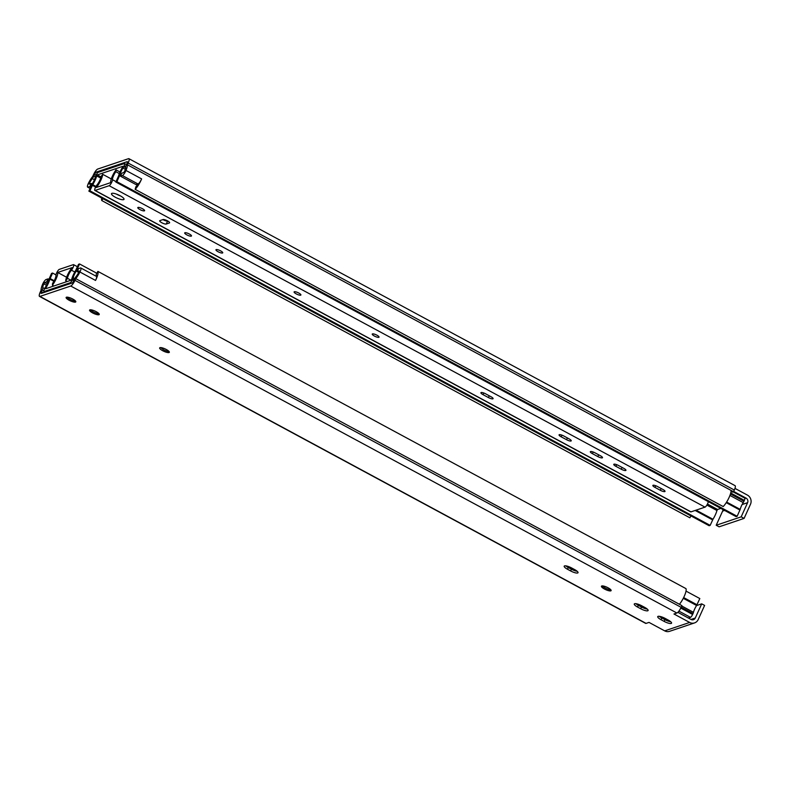 <?xml version="1.0" encoding="UTF-8"?>
<svg xmlns="http://www.w3.org/2000/svg" width="790" height="790" viewBox="0 0 790 790"><rect width="100%" height="100%" fill="white"/><g stroke="black" fill="none" stroke-linecap="round" stroke-linejoin="round"><path stroke-width="1.19" d="M640.72 608.754L637.649 607.105A5.915 1.501 24.4 0 1 634.281 603.985A5.915 1.501 24.4 0 1 641.668 605.752L644.739 607.401A5.915 1.501 24.4 0 1 648.106 610.522A5.915 1.501 24.4 0 1 640.72 608.754L641.5 607.026L638.438 605.367A5.915 1.501 24.4 0 1 635.891 603.669M664.163 621.404L661.092 619.745A5.915 1.501 24.4 0 1 657.724 616.625A5.915 1.501 24.4 0 1 665.111 618.392L668.182 620.051A5.915 1.501 24.4 0 1 671.559 623.172A5.915 1.501 24.4 0 1 664.163 621.404L664.943 619.666L661.882 618.017A5.915 1.501 24.4 0 1 659.334 616.319M570.627 570.943L567.566 569.294A5.915 1.501 24.4 0 1 564.188 566.173A5.915 1.501 24.4 0 1 571.585 567.941L574.646 569.59A5.915 1.501 24.4 0 1 578.023 572.711A5.915 1.501 24.4 0 1 570.627 570.943L571.417 569.215L568.346 567.566A5.915 1.501 24.4 0 1 565.808 565.867M608.093 587.809A5.323 1.353 24.4 0 1 611.124 590.614A5.323 1.353 24.4 0 1 605.723 589.646A5.323 1.353 24.4 0 1 601.437 586.22A5.323 1.353 24.4 0 1 608.093 587.809M166.305 349.496A5.323 1.353 24.4 0 1 169.337 352.3A5.323 1.353 24.4 0 1 162.809 350.78A5.323 1.353 24.4 0 1 159.649 347.906A5.323 1.353 24.4 0 1 166.305 349.496M96.222 311.685A5.323 1.353 24.4 0 1 99.254 314.489A5.323 1.353 24.4 0 1 93.852 313.521A5.323 1.353 24.4 0 1 89.566 310.095A5.323 1.353 24.4 0 1 96.222 311.685M72.769 299.045A5.323 1.353 24.4 0 1 75.81 301.849A5.323 1.353 24.4 0 1 70.409 300.881A5.323 1.353 24.4 0 1 66.123 297.455A5.323 1.353 24.4 0 1 72.769 299.045M695.279 618.007A3.407 3.18 -108.6 0 1 691.013 619.449L695.279 618.007L701.708 603.846L704.611 605.417L698.182 619.577A6.824 6.369 -108.6 0 1 694.558 622.905L669.584 631.319A6.824 6.369 -108.6 0 1 664.686 630.864L649.005 622.402L646.082 623.389A5.708 1.452 118.3 0 1 645.657 623.379L39.5 296.398A5.708 1.452 118.3 0 1 40.27 292.033L41.05 290.315A10.576 2.686 118.3 0 1 42.453 284.627A4.562 1.155 118.3 0 1 46.057 279.541L47.983 278.9L48.842 279.364M694.558 622.905A6.824 6.369 -108.6 0 1 689.65 622.451L673.969 613.998L676.892 613.01L70.745 286.029L39.925 296.408A5.708 1.452 118.3 0 1 39.5 296.398M44.635 288.646L42.838 287.678A3.417 0.869 118.3 0 1 42.206 289.92L41.436 291.629A2.311 0.583 118.3 0 0 41.129 293.396A2.311 0.583 118.3 0 0 41.297 293.396L72.097 283.027A2.311 0.583 118.3 0 0 73.806 280.726L74.576 279.028A3.417 0.869 118.3 0 1 76.126 276.47A7.159 1.817 118.3 0 0 78.96 271.987L79.178 270.97L77.173 271.612L78.536 268.61L80.462 267.958A4.562 1.155 118.3 0 1 80.797 267.958A4.562 1.155 118.3 0 1 79.928 272.007A10.576 2.686 118.3 0 1 75.741 278.633L74.961 280.351A5.708 1.452 118.3 0 1 70.745 286.029M80.797 267.958L96.429 276.391A4.562 1.155 118.3 0 1 95.551 280.44A10.576 2.686 118.3 0 0 97.901 271.395L96.183 274.298A7.159 1.817 118.3 0 1 96.163 276.253M677.85 612.339L691.013 619.449M696.543 605.584L701.708 603.846M577.194 571.288A5.915 1.501 24.4 0 1 571.417 569.215L571.565 568.089L569.333 566.884M610.828 589.784A5.323 1.353 24.4 0 1 606.246 588.501A5.323 1.353 24.4 0 1 602.257 585.904M169.04 351.471A5.323 1.353 24.4 0 1 163.333 349.634L160.745 347.59M98.957 313.67A5.323 1.353 24.4 0 1 94.375 312.376A5.323 1.353 24.4 0 1 90.386 309.779M75.514 301.02A5.323 1.353 24.4 0 1 70.922 299.736A5.323 1.353 24.4 0 1 66.943 297.129M42.838 287.678A7.159 1.817 118.3 0 1 43.786 283.827L44.694 282.553L47.203 283.906M47.983 278.9L46.62 281.902L47.785 282.534M46.62 281.902L44.694 282.553M97.901 271.395L685.967 588.619A10.576 2.686 118.3 0 1 679.43 604.281L75.741 278.633M679.43 604.281L681.898 605.614L681.118 607.322A5.708 1.452 118.3 0 1 676.892 613.01M644.126 607.066A7.169 1.817 -155.6 0 1 641.648 605.89L639.416 604.686M667.57 619.716A7.169 1.817 -155.6 0 1 665.091 618.54L662.859 617.336M571.565 568.089A7.169 1.817 -155.6 0 0 574.034 569.264M647.287 609.1A5.915 1.501 24.4 0 1 641.5 607.026L641.648 605.89M670.73 621.75A5.915 1.501 24.4 0 1 664.943 619.666L665.091 618.54M77.173 271.612L78.724 272.451M688.406 618.037L690.46 617.346A2.893 0.731 -61.7 0 0 692.603 614.472L693.008 613.583A2.893 0.731 -61.7 0 0 693.462 612.319A7.229 1.837 -61.7 0 1 696.602 605.495L699.822 598.553L686.026 591.108M73.203 277.734A7.229 1.837 -61.7 0 1 76.344 270.911L79.563 263.959L78.536 264.304L75.712 270.417A10.26 2.607 -61.7 0 0 71.752 279.166L71.11 280.193L45.682 288.745L45.899 287.876A10.26 2.607 -61.7 0 0 49.879 279.117L52.584 273.044L51.548 273.399L48.496 280.292A7.229 1.837 -61.7 0 1 45.465 287.066A2.893 0.731 -61.7 0 0 44.734 288.429L44.329 289.318A2.893 0.731 -61.7 0 0 43.944 291.53A2.893 0.731 -61.7 0 0 44.161 291.53L70.211 282.761A2.893 0.731 -61.7 0 0 72.344 279.877L72.749 278.998A2.893 0.731 -61.7 0 0 73.203 277.734L74.793 278.584M79.563 263.959L96.795 273.251M52.584 273.044L55.991 274.89M57.719 272.461A9.441 2.4 118.3 0 1 52.416 285.239L52.565 283.383A6.024 1.531 118.3 0 0 55.971 275.384A3.604 0.918 118.3 0 1 57.127 271.987A3.604 0.918 118.3 0 1 59.299 269.38L73.322 264.66A3.604 0.918 118.3 0 1 73.598 264.66A3.604 0.918 118.3 0 1 73.342 266.872A3.604 0.918 118.3 0 1 71.416 270.19A6.024 1.531 118.3 0 0 67.486 278.356L65.708 280.766A9.441 2.4 118.3 0 1 72.176 267.593L57.719 272.461L66.587 277.25M53.839 286L52.416 285.239M70.972 280.233L67.486 278.356M67.12 281.526L65.708 280.766M733.683 491.439L746.056 498.115A3.407 3.18 71.4 0 1 747.597 502.687L741.178 516.838L744.081 518.408L750.5 504.247A6.824 6.369 71.4 0 0 747.419 495.103L734.976 488.388M96.113 175.163L94.632 174.363L93.852 176.071A3.417 0.869 118.3 0 1 92.312 178.619A7.159 1.817 118.3 0 0 89.477 183.102L89.26 184.119L91.265 183.478L89.902 186.48L87.976 187.131A4.562 1.155 118.3 0 1 87.631 187.131A4.562 1.155 118.3 0 1 88.51 183.083A10.576 2.686 118.3 0 1 92.697 176.456L93.477 174.748A5.708 1.452 118.3 0 1 97.693 169.06L128.503 158.681A5.708 1.452 118.3 0 1 128.938 158.691A5.708 1.452 118.3 0 1 128.168 163.056L127.388 164.774A10.576 2.686 118.3 0 1 125.985 170.462A4.562 1.155 118.3 0 1 122.381 175.548L120.455 176.2L136.087 184.623L138.013 183.981A4.562 1.155 118.3 0 0 138.062 183.961A7.159 1.817 118.3 0 1 135.89 186.756L135.13 189.333L723.186 506.558A10.576 2.686 118.3 0 0 731.076 490.422L127.388 164.774M125.985 170.462L141.617 178.895A4.562 1.155 118.3 0 1 138.062 183.961M724.608 510.429L722.623 511.09L716.204 525.251L719.107 526.821L744.081 518.408M722.623 511.09A3.407 3.18 71.4 0 0 722.929 509.52M741.178 516.838L716.204 525.251M127.407 161.841L127.141 161.693A2.311 0.583 118.3 0 1 127.308 161.693A2.311 0.583 118.3 0 1 127.002 163.461L126.232 165.169A3.417 0.869 118.3 0 0 125.6 167.411A7.159 1.817 118.3 0 1 124.652 171.262L123.744 172.536L121.818 173.188L120.455 176.2M141.617 178.895A10.576 2.686 118.3 0 1 135.13 189.333M690.964 515.919L689.858 517.776L101.791 200.561A10.576 2.686 118.3 0 1 101.732 198.063M102.898 198.695L101.791 200.561M128.938 158.691L735.085 485.672A5.708 1.452 118.3 0 1 734.315 490.037L733.545 491.755L732.379 492.15L731.046 491.42M94.632 174.363A2.311 0.583 118.3 0 1 96.341 172.062L127.141 161.693M733.545 491.755L731.076 490.422M91.265 183.478L92.213 183.981M89.902 186.48L90.761 186.944M88.865 191.131L89.902 190.785L92.726 184.672A10.26 2.607 -61.7 0 0 96.686 175.923L97.328 174.906L122.756 166.344L122.539 167.213A10.26 2.607 -61.7 0 0 118.559 175.972L115.853 182.046L116.88 181.69L119.942 174.797A7.229 1.837 -61.7 0 1 122.973 168.023A2.893 0.731 -61.7 0 0 123.704 166.66L124.109 165.781A2.893 0.731 -61.7 0 0 124.494 163.56A2.893 0.731 -61.7 0 0 124.277 163.56L98.227 172.329A2.893 0.731 -61.7 0 0 96.094 175.212L95.689 176.091A2.893 0.731 -61.7 0 0 95.234 177.365A7.229 1.837 -61.7 0 1 92.094 184.179L88.865 191.131L709.124 525.715L710.161 525.37L712.985 519.257A10.26 2.607 -61.7 0 0 716.945 510.508L717.587 509.491L720.836 508.395M89.902 190.785L710.161 525.37M115.853 182.046L736.112 516.63L737.139 516.285L740.2 509.392A7.229 1.837 -61.7 0 1 743.222 502.608A2.893 0.731 -61.7 0 0 743.963 501.245L744.358 500.366A2.893 0.731 -61.7 0 0 744.753 498.154L733.14 491.894M116.88 181.69L737.139 516.285M485.583 393.805A3.733 0.948 -155.6 0 0 480.922 392.689A3.733 0.948 -155.6 0 0 483.046 394.664L488.427 397.558A3.733 0.948 -155.6 0 0 493.088 398.674A3.733 0.948 -155.6 0 0 490.965 396.708L485.583 393.805M110.719 182.628A9.441 2.4 118.3 0 1 116.021 169.85L115.873 171.707A6.024 1.531 118.3 0 0 112.466 179.705A3.604 0.918 118.3 0 1 111.311 183.102A3.604 0.918 118.3 0 1 109.139 185.709L95.116 190.43A3.604 0.918 118.3 0 1 94.84 190.43A3.604 0.918 118.3 0 1 95.096 188.218A3.604 0.918 118.3 0 1 97.022 184.9A6.024 1.531 118.3 0 0 100.942 176.733L102.73 174.323A9.441 2.4 118.3 0 1 96.262 187.497L110.719 182.628M119.991 171.993L116.021 169.85M162.918 219.59A3.733 0.948 -155.6 0 0 167.618 221.022L167.737 220.983M116.397 194.073A6.883 1.748 -155.6 0 0 116.782 194.281A6.883 1.748 -155.6 0 0 120.475 195.92M115.419 197.283A6.883 1.748 -155.6 0 0 124.02 199.337A6.883 1.748 -155.6 0 0 118.48 194.913A6.883 1.748 -155.6 0 0 111.489 193.659A6.883 1.748 -155.6 0 0 115.419 197.283M708.314 501.64A3.604 0.918 118.3 0 1 706.951 504.958A3.604 0.918 118.3 0 1 705.016 507.14L690.983 511.871A3.604 0.918 118.3 0 1 690.717 511.861L94.84 190.43M139.929 209.577A3.733 0.948 -155.6 0 0 144.6 210.683A3.733 0.948 -155.6 0 0 141.588 208.284A3.733 0.948 -155.6 0 0 137.806 207.602A3.733 0.948 -155.6 0 0 139.929 209.577M166.256 224.034L169.376 222.978A3.733 0.948 -155.6 0 0 169.603 222.81A3.733 0.948 -155.6 0 0 167.046 220.617A3.733 0.948 -155.6 0 0 163.026 219.551L159.906 220.608A3.733 0.948 -155.6 0 0 159.689 220.775A3.733 0.948 -155.6 0 0 162.246 222.968A3.733 0.948 -155.6 0 0 166.256 224.034L167.618 221.022M186.815 234.867A3.733 0.948 -155.6 0 0 191.486 235.983A3.733 0.948 -155.6 0 0 188.474 233.573A3.733 0.948 -155.6 0 0 184.692 232.902A3.733 0.948 -155.6 0 0 186.815 234.867M218.08 251.724A3.733 0.948 -155.6 0 0 222.741 252.84A3.733 0.948 -155.6 0 0 219.739 250.44A3.733 0.948 -155.6 0 0 215.947 249.758A3.733 0.948 -155.6 0 0 218.08 251.724M296.23 293.88A3.733 0.948 -155.6 0 0 300.891 294.996A3.733 0.948 -155.6 0 0 297.889 292.596A3.733 0.948 -155.6 0 0 294.097 291.915A3.733 0.948 -155.6 0 0 296.23 293.88M374.371 336.036A3.733 0.948 -155.6 0 0 379.042 337.152A3.733 0.948 -155.6 0 0 376.03 334.753A3.733 0.948 -155.6 0 0 372.248 334.071A3.733 0.948 -155.6 0 0 374.371 336.036M660.351 490.304A3.733 0.948 -155.6 0 0 665.012 491.42A3.733 0.948 -155.6 0 0 662.889 489.454L657.507 486.551A3.733 0.948 -155.6 0 0 652.846 485.435A3.733 0.948 -155.6 0 0 654.969 487.4L660.351 490.304L661.161 488.516M621.276 469.23A3.733 0.948 -155.6 0 0 625.937 470.336A3.733 0.948 -155.6 0 0 623.814 468.371L618.432 465.468A3.733 0.948 -155.6 0 0 613.771 464.362A3.733 0.948 -155.6 0 0 615.894 466.327L621.276 469.23L622.086 467.443M597.832 456.581A3.733 0.948 -155.6 0 0 602.494 457.696A3.733 0.948 -155.6 0 0 600.37 455.721L594.989 452.828A3.733 0.948 -155.6 0 0 590.327 451.712A3.733 0.948 -155.6 0 0 592.451 453.677L597.832 456.581L598.642 454.793M566.568 439.714A3.733 0.948 -155.6 0 0 571.239 440.83A3.733 0.948 -155.6 0 0 569.106 438.865L563.734 435.962A3.733 0.948 -155.6 0 0 559.063 434.846A3.733 0.948 -155.6 0 0 561.196 436.821L566.568 439.714L567.378 437.937M119.339 173.573L115.873 171.707M111.272 178.935L102.73 174.323M664.686 630.864L689.65 622.451M646.082 623.389L39.925 296.408M79.928 272.007L95.551 280.44M662.01 617.01L661.092 619.745M568.484 566.558L567.566 569.294M43.786 283.827L46.501 285.299M681.118 607.322L74.961 280.351M43.411 292.685L41.436 291.629M43.825 290.799L42.206 289.92M638.567 604.37L637.649 607.105M70.211 282.761L71.238 283.314M678.906 611.114L690.46 617.346M44.161 291.53L45.188 292.083M72.344 279.877L73.826 280.677M680.753 608.073L692.603 614.472M72.749 278.998L74.23 279.798M681.178 607.204L693.008 613.583M681.721 605.989L693.462 612.319M76.344 270.911L77.262 271.404M683.281 598.316L696.602 605.495M76.749 270.18L77.608 270.644M683.656 597.566L697.007 604.765M45.899 287.876L46.817 288.37M49.879 279.117L53.918 281.299M50.096 278.524L54.224 280.746M74.783 271.997L71.416 270.19M122.381 175.548L138.013 183.981M87.976 187.131L90.149 188.306M747.597 502.687L742.106 504.534M746.056 498.115L744.891 498.5M89.477 183.102L90.583 183.705M94.425 179.764L92.312 178.619M95.373 176.881L93.852 176.071M97.644 172.773L96.341 172.062M734.315 490.037L128.168 163.056M92.391 185.304L95.63 187.052M695.161 510.458L712.639 519.889M92.726 184.672L95.975 186.42M696.089 510.152L712.985 519.257M96.686 175.923L100.676 178.076M706.872 505.077L716.945 510.508M97.328 174.906L100.932 176.851M707.455 504.03L717.587 509.491M119.705 175.479L120.564 175.943M136.443 184.505L137.351 184.998M726.237 502.657L739.963 510.064M119.942 174.797L120.86 175.291M726.622 502.065L740.2 509.392M122.973 168.023L125.334 169.297M729.94 495.439L743.222 502.608M123.704 166.66L125.61 167.687M730.464 493.967L743.963 501.245M124.109 165.781L125.699 166.631M730.73 493.009L744.358 500.366M483.806 392.995L483.046 394.664M489.237 395.78L488.427 397.558M655.73 485.741L654.969 487.4M616.654 464.658L615.894 466.327M593.211 452.018L592.451 453.677M561.947 435.152L561.196 436.821M690.983 511.871L95.116 190.43M705.016 507.14L109.139 185.709M116.041 181.631L112.466 179.705M45.06 292.132L43.944 291.53M73.598 264.66L77.44 266.734M90.09 188.445L87.631 187.131M126.469 164.626L124.494 163.56"/></g></svg>
